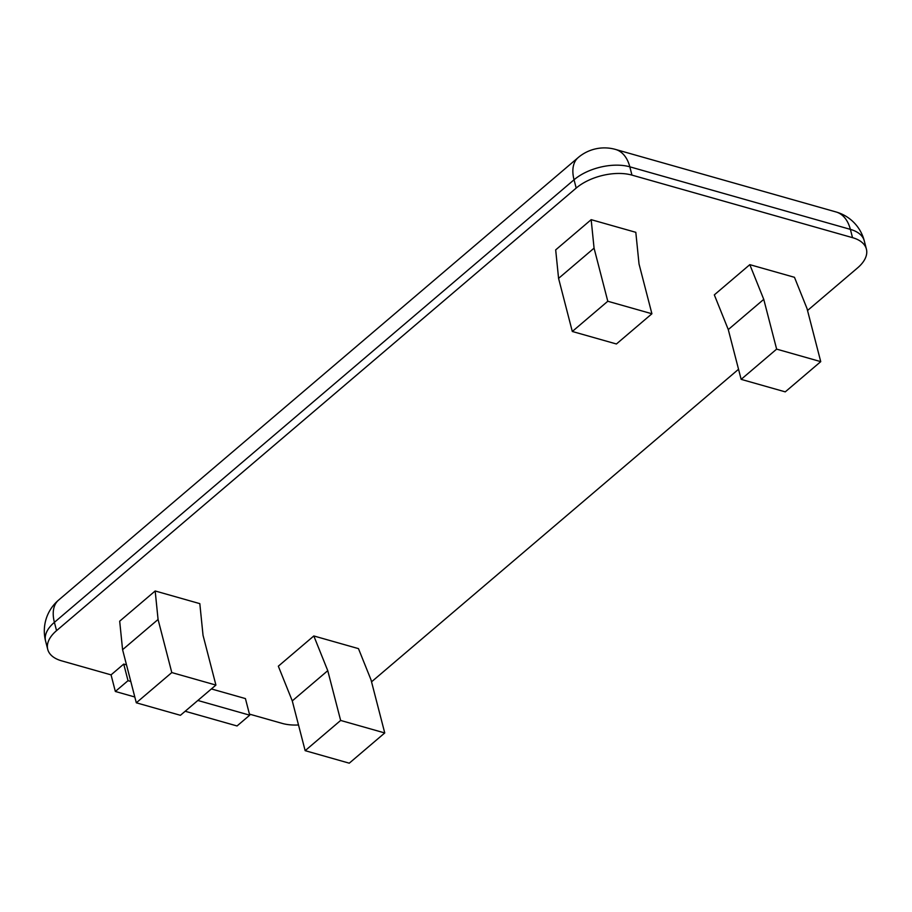 <?xml version="1.0" encoding="UTF-8"?>
<svg xmlns="http://www.w3.org/2000/svg" width="912" height="912" viewBox="0 0 912 912"><rect width="100%" height="100%" fill="white"/><g stroke="black" fill="none" stroke-linecap="round" stroke-linejoin="round"><path stroke-width="1.37" d="M199.819 603.641L203.034 635.299L215.916 685.083L171.798 672.566L158.072 619.476L155.177 590.976L199.819 603.641M171.798 672.566L136.31 702.799L180.428 715.304L215.916 685.083M136.31 702.799L122.584 649.697L158.072 619.476M122.584 649.697L119.689 621.197L155.177 590.976M313.819 635.96L327.761 670.673L340.643 720.446L384.75 732.952L371.024 679.862L358.473 648.626L313.819 635.96L278.331 666.193L292.273 700.895L327.761 670.673M292.273 700.895L305.155 750.667L340.643 720.446M305.155 750.667L349.262 763.184L384.75 732.952M635.812 232.321L639.027 263.99L651.909 313.762L616.421 343.984L572.303 331.478L558.577 278.377L555.682 249.888L591.17 219.667L635.812 232.321M651.909 313.762L607.791 301.256L572.303 331.478M607.791 301.256L594.065 248.155L558.577 278.377M594.065 248.155L591.17 219.667M749.812 264.651L714.324 294.872L728.278 329.574L741.148 379.358L785.255 391.864L820.743 361.642L807.017 308.541L794.466 277.305L749.812 264.651L763.754 299.353L728.278 329.574M763.754 299.353L776.636 349.125L741.148 379.358M776.636 349.125L820.743 361.642M128.022 680.671L123.736 664.073L111.059 674.869L115.345 691.467L128.022 680.671L130.792 681.458M197.847 700.462L249.717 715.179L237.04 725.963L185.17 711.257M211.39 688.936L245.419 698.581L249.717 715.179M123.736 664.073L126.506 664.859M134.805 696.985L115.345 691.467M111.059 674.869L61.628 660.847A40.516 21.603 -14.5 0 1 47.743 649.412A40.516 21.603 -14.5 0 1 56.555 630.637L576.19 188.077A40.516 21.603 -14.5 0 1 631.959 175.115L852.526 237.656A40.516 21.603 -14.5 0 1 866.4 249.101A40.516 21.603 -14.5 0 1 857.599 267.877L807.519 310.513M298.509 724.972A40.516 21.603 -14.5 0 1 282.184 723.398L249.432 714.107M738.538 369.269L371.526 681.834M866.4 249.101L864.257 240.802A40.516 40.516 0 0 0 836.076 211.972L615.52 149.431A40.516 40.516 0 0 0 578.197 157.559L58.562 600.119A40.516 40.516 0 0 0 45.6 641.113A40.516 21.603 -14.5 0 1 54.401 622.337L574.047 179.778A40.516 21.603 -14.5 0 1 629.816 166.816L850.372 229.368L852.526 237.656M58.562 600.119A40.516 23.085 49.6 0 0 54.401 622.337L56.555 630.637M615.52 149.431A40.516 25.331 105.8 0 1 629.816 166.816L631.959 175.115M578.197 157.559A40.516 23.085 49.6 0 0 574.047 179.778L576.19 188.077M836.076 211.972A40.516 25.331 105.8 0 1 850.372 229.368A40.516 21.603 165.5 0 1 864.257 240.802M47.743 649.412L45.6 641.113"/></g></svg>
